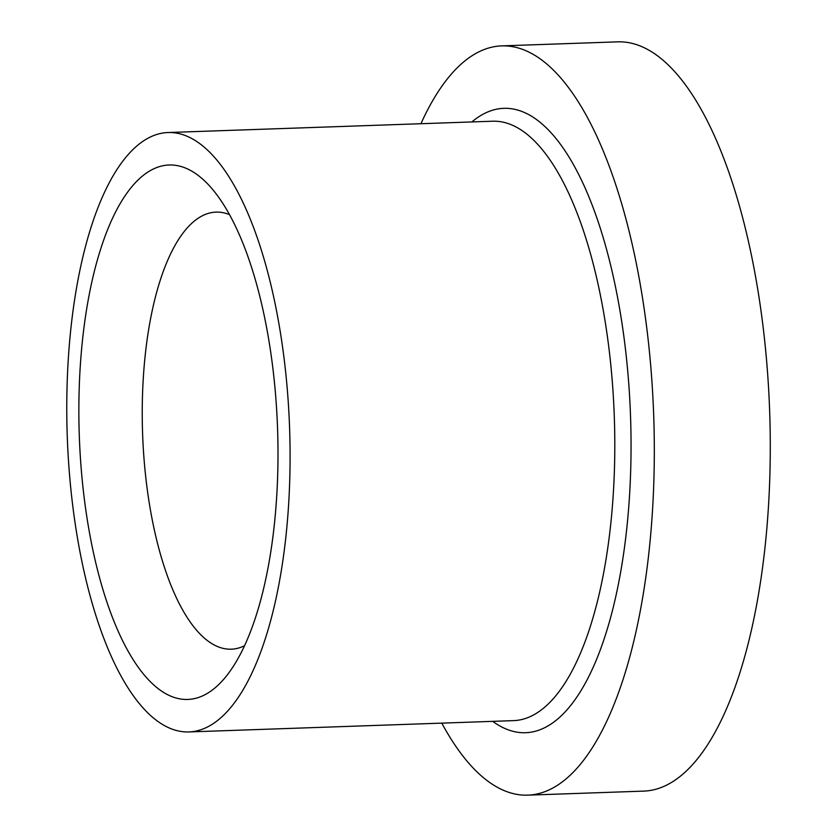 <?xml version="1.0" encoding="UTF-8"?>
<svg xmlns="http://www.w3.org/2000/svg" width="837" height="837" viewBox="0 0 837 837"><rect width="100%" height="100%" fill="white"/><g stroke="black" fill="none" stroke-linecap="round" stroke-linejoin="round"><path stroke-width="1.26" d="M266.7 328.094A267.401 99.195 -92 0 0 209.491 185.866A267.401 99.195 -92 0 0 102.501 243.462A267.401 99.195 -92 0 0 90.155 536.371A267.401 99.195 -92 0 0 226.555 675.846A267.401 99.195 -92 0 0 266.7 328.094M229.526 214.649A218.666 81.116 -92 0 0 216.04 212.117A218.666 81.116 -92 0 0 151.476 515.822A218.666 81.116 -92 0 0 231.263 649.188A218.666 81.116 -92 0 0 244.54 645.735M126.774 156.195A299.887 111.237 -92 0 0 71.344 493.715A299.887 111.237 -92 0 0 188.869 731.936A299.887 111.237 -92 0 0 230.091 708.269A299.887 111.237 -92 0 0 285.511 370.749A299.887 111.237 -92 0 0 167.986 132.528A299.887 111.237 -92 0 0 126.774 156.195M441.79 723.126A374.861 139.057 -92 0 0 527.781 795.15L643.747 791.111A374.861 139.057 -92 0 0 695.275 761.524A374.861 139.057 -92 0 0 764.558 339.623A374.861 139.057 -92 0 0 617.654 41.85L501.687 45.889A374.861 139.057 -92 0 0 450.16 75.476A374.861 139.057 -92 0 0 420.917 123.719M527.781 795.15A374.861 139.057 -92 0 0 579.309 765.562A374.861 139.057 -92 0 0 648.591 343.662A374.861 139.057 -92 0 0 501.687 45.889M188.869 731.936L513.573 720.626A299.887 111.237 -92 0 0 554.795 696.959A299.887 111.237 -92 0 0 610.225 359.439A299.887 111.237 -92 0 0 492.7 121.219L167.986 132.528M471.869 121.94A312.379 115.872 88 0 1 620.499 313.906A312.379 115.872 88 0 1 568.543 708.06A312.379 115.872 88 0 1 492.742 721.358"/></g></svg>
